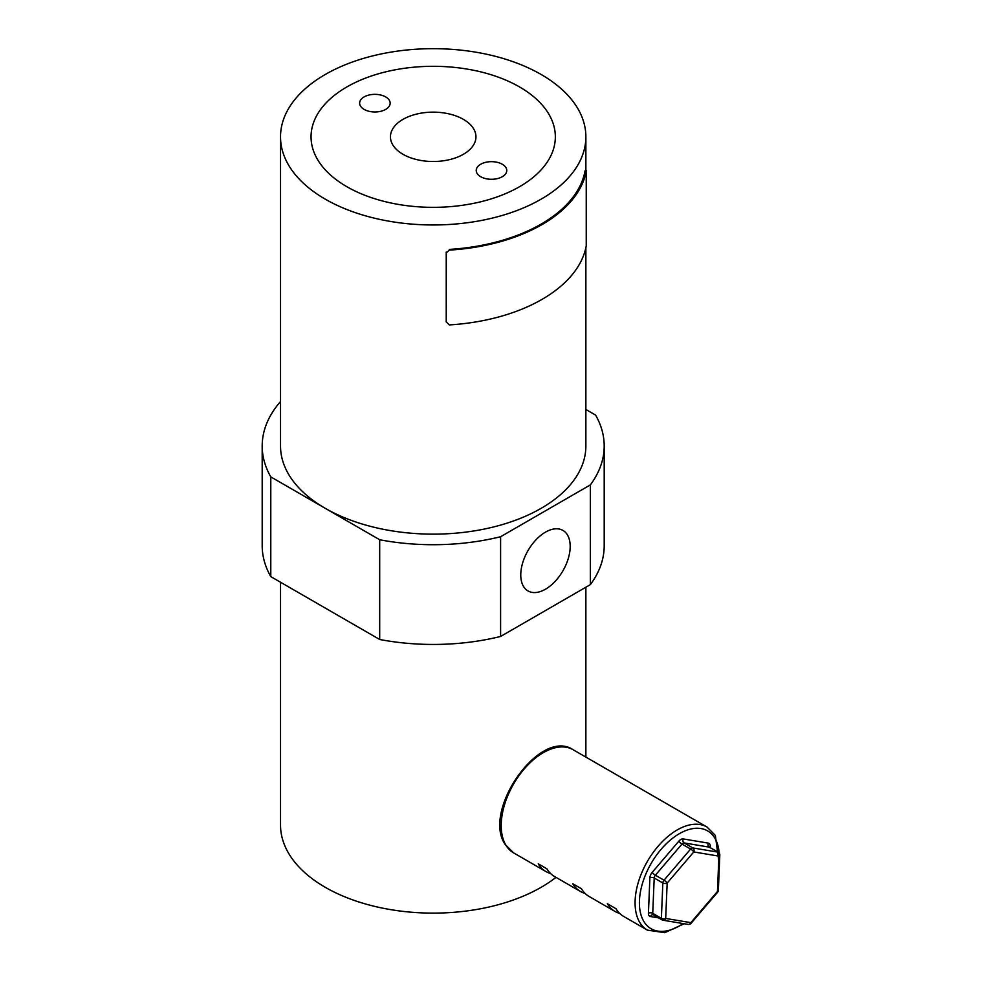 <?xml version="1.0" encoding="UTF-8"?>
<svg xmlns="http://www.w3.org/2000/svg" width="982" height="982" viewBox="0 0 982 982"><rect width="100%" height="100%" fill="white"/><g stroke="black" fill="none" stroke-linecap="round" stroke-linejoin="round"><path stroke-width="1.47" d="M519.564 86.956A122.149 70.52 0 0 0 386.454 71.674A122.149 70.52 0 0 0 311.048 136.829A122.149 70.52 0 0 0 346.83 186.69A122.149 70.52 0 0 0 479.94 201.973A122.149 70.52 0 0 0 555.346 136.829A122.149 70.52 0 0 0 519.564 86.956A122.149 70.52 180 0 1 555.346 136.829A122.149 70.52 180 0 1 479.94 201.973A122.149 70.52 180 0 1 346.83 186.69A122.149 70.52 180 0 1 311.048 136.829A122.149 70.52 180 0 1 386.454 71.674A122.149 70.52 180 0 1 519.564 86.956M545.476 589.212A34.947 20.18 120 0 0 568.308 558.414A34.947 20.18 120 0 0 562.944 530.415A34.947 20.18 120 0 0 545.476 532.146A34.947 20.18 120 0 0 522.645 562.944A34.947 20.18 120 0 0 527.997 590.943A34.947 20.18 120 0 0 545.476 589.212M280.521 582.228L280.521 824.966A152.676 88.147 0 0 0 325.238 887.298A152.676 88.147 0 0 0 555.984 877.356M325.238 199.15A152.676 88.147 0 0 0 491.626 218.262A152.676 88.147 0 0 0 585.873 136.829A152.676 88.147 0 0 0 541.156 74.497A152.676 88.147 0 0 0 374.768 55.385A152.676 88.147 0 0 0 280.521 136.829A152.676 88.147 0 0 0 325.238 199.15M280.521 136.829L280.521 445.988A152.676 88.147 0 0 0 325.238 508.32A152.676 88.147 0 0 0 491.626 527.432A152.676 88.147 0 0 0 585.873 445.988L585.873 247.722M280.521 401.528A171.003 98.728 0 0 0 262.194 445.988A171.003 98.728 0 0 0 270.786 476.884L379.69 539.756A171.003 98.728 0 0 0 500.599 536.724L590.354 484.899A171.003 98.728 0 0 0 604.2 445.988A171.003 98.728 0 0 0 595.608 415.104L585.873 409.482M270.786 476.884L270.786 576.618L379.69 639.491A171.003 98.728 0 0 0 500.599 636.459L590.354 584.634A171.003 98.728 0 0 0 604.2 545.722L604.2 445.988M379.69 539.756L379.69 639.491M590.354 484.899L590.354 584.634M262.194 445.988L262.194 545.722A171.003 98.728 0 0 0 270.786 576.618M500.599 536.724L500.599 636.459M463.43 119.374A42.754 24.685 0 0 0 416.834 114.022A42.754 24.685 0 0 0 390.443 136.829A42.754 24.685 0 0 0 402.964 154.272A42.754 24.685 0 0 0 449.56 159.624A42.754 24.685 0 0 0 475.951 136.829A42.754 24.685 0 0 0 463.43 119.374M502.293 164.252A15.27 8.813 0 0 0 485.648 162.337A15.27 8.813 0 0 0 476.221 170.487A15.27 8.813 0 0 0 480.701 176.711A15.27 8.813 0 0 0 497.334 178.626A15.27 8.813 0 0 0 506.761 170.487A15.27 8.813 0 0 0 502.293 164.252M385.693 96.936A15.27 8.813 0 0 0 369.048 95.021A15.27 8.813 0 0 0 359.633 103.171A15.27 8.813 0 0 0 364.101 109.395A15.27 8.813 0 0 0 380.734 111.31A15.27 8.813 0 0 0 390.161 103.171A15.27 8.813 0 0 0 385.693 96.936M718.677 852.646A3.056 1.768 120 0 0 718.284 852.253A3.056 1.768 120 0 0 717.928 852.131L709.286 847.147L684.147 842.937L692.776 847.932A3.056 2.443 99.5 0 1 693.771 851.946L667.159 883.1L665.686 918.452A3.056 1.669 -177.6 0 1 661.377 918.33A3.056 1.768 120 0 0 661.61 919.447A3.056 1.768 120 0 0 662.003 919.852A3.056 1.768 120 0 0 662.359 919.974A3.056 2.443 99.5 0 0 663.022 920.22L688.173 924.418A3.056 3.056 0 0 0 690.997 923.387A3.056 0.761 -139.5 0 0 690.837 922.65A3.056 2.443 99.5 0 1 688.173 924.418M717.928 852.131A3.056 2.443 99.5 0 1 718.91 856.144L693.771 851.946A3.056 0.761 -139.5 0 0 690.616 849.049L681.987 844.066L655.375 875.22L664.004 880.203L690.616 849.049A3.056 1.768 120 0 1 692.776 847.932L717.928 852.131M619.654 913.383A59.546 34.382 120 0 1 615.027 911.443A59.546 34.382 120 0 1 607.342 903.71L615.984 908.694A59.546 34.382 120 0 0 623.668 916.427L647.42 930.138A59.546 34.382 -60 0 1 639.736 922.405A59.546 34.382 -60 0 1 652.379 853.603A59.546 34.382 -60 0 1 706.966 827.004L573.083 749.708A59.546 34.382 120 0 0 518.508 776.32A59.546 34.382 120 0 0 505.865 845.121A59.546 34.382 120 0 0 513.549 852.842L505.165 844.446C481.671 810.751 539.965 727.367 573.083 749.708M585.112 893.436A59.546 34.382 120 0 1 580.485 891.496A59.546 34.382 120 0 1 572.801 883.763L581.442 888.747A59.546 34.382 120 0 0 589.114 896.48L615.027 911.443M550.571 873.501A59.546 34.382 120 0 1 545.931 871.55A59.546 34.382 120 0 1 538.259 863.816L546.888 868.812A59.546 34.382 120 0 0 554.572 876.533L580.485 891.496M667.159 883.1A3.056 1.669 -177.6 0 1 662.838 882.978L654.208 877.982L652.735 913.334L661.377 918.33L662.838 882.978A3.056 1.768 120 0 1 664.004 880.203A3.056 0.761 -139.5 0 1 667.159 883.1M719.646 854.438A3.056 1.669 -177.6 0 1 719.806 855.027A3.056 1.669 -177.6 0 1 718.91 856.144L717.449 891.496A3.056 1.669 -177.6 0 0 718.345 890.379L719.806 855.027A3.056 3.056 0 0 0 718.284 852.253L709.642 847.27A3.056 1.768 -60 0 1 709.937 847.515M690.997 923.387L717.609 892.233A3.056 0.761 -139.5 0 0 717.449 891.496L690.837 922.65L665.686 918.452A3.056 2.443 99.5 0 1 663.022 920.22A3.056 3.056 0 0 1 662.003 919.852L653.361 914.856A3.056 1.768 -60 0 1 652.969 914.463A3.056 1.768 -60 0 1 652.735 913.334A3.056 1.669 2.4 0 0 648.427 913.211A6.113 3.523 120 0 0 648.893 915.469A6.113 3.523 120 0 0 650.391 916.513A3.056 2.443 -80.5 0 1 653.055 914.745L653.361 914.856A3.056 1.768 -60 0 0 653.73 914.991M446.319 252.779L446.221 321.887L449.363 324.919A153.904 88.859 180 0 0 586.242 245.893L586.242 171.089A153.904 88.859 180 0 1 449.363 250.115L446.319 252.779L449.363 250.115M586.536 171.825L585.027 171.028A152.676 88.147 180 0 1 449.253 249.416M446.221 321.887L446.221 252.079M719.155 853.014A56.49 32.615 120 0 0 714.884 838.223A56.49 32.615 120 0 0 661.095 849.332A56.49 32.615 120 0 0 643.811 921.411A56.49 32.615 120 0 0 683.104 923.571M652.232 872.323A6.113 3.523 120 0 0 649.888 877.859A3.056 1.669 2.4 0 1 654.208 877.982A3.056 1.768 -60 0 1 655.375 875.22A3.056 0.761 40.5 0 1 652.232 872.323L678.844 841.169A6.113 3.523 120 0 1 683.153 838.923L708.304 843.121A3.056 2.443 -80.5 0 0 709.286 847.147A3.056 1.768 -60 0 1 709.642 847.27L709.385 847.54M710.219 847.601L710.268 846.423A6.113 3.523 120 0 0 708.304 843.121M658.603 917.888L650.391 916.513M648.427 913.211L649.888 877.859M678.844 841.169A3.056 0.761 40.5 0 0 681.987 844.066A3.056 1.768 -60 0 1 684.147 842.937A3.056 2.443 -80.5 0 1 683.153 838.923M710.268 846.423A3.056 1.669 2.4 0 0 709.483 847.147M585.873 587.224L585.873 757.097M585.873 136.829L585.873 170.512M647.42 930.138L664.753 932.691L684.208 923.755M719.376 865.486L715.338 835.412L706.966 827.004M545.931 871.55L513.549 852.842M717.609 892.233A3.056 3.056 0 0 0 718.345 890.379M585.198 170.475L586.426 170.537"/></g></svg>
